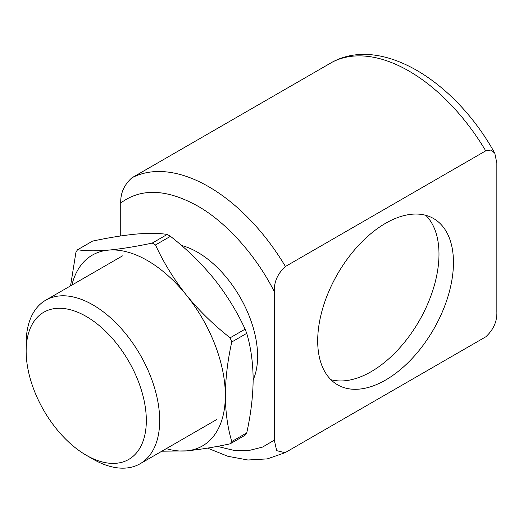 <?xml version="1.0" encoding="UTF-8"?>
<svg xmlns="http://www.w3.org/2000/svg" width="523" height="523" viewBox="0 0 523 523"><rect width="100%" height="100%" fill="white"/><g stroke="black" fill="none" stroke-linecap="round" stroke-linejoin="round"><path stroke-width="0.78" d="M71.86 285.107A110.157 63.603 60 0 1 108.496 250.125A110.157 63.603 60 0 1 186.391 295.096A110.157 63.603 60 0 1 225.335 395.473A110.157 63.603 60 0 1 186.391 450.885A110.157 63.603 60 0 1 166.281 448.656M161.842 451.212L186.391 450.885C199.243 449.656 213.829 447.309 230.133 443.837A125.893 72.684 -120 0 0 231.761 441.53C227.636 427.664 225.491 412.314 225.335 395.473C225.491 378.449 227.636 360.628 231.761 342.003A125.893 72.684 -120 0 0 230.133 337.812C213.829 325.038 199.243 310.799 186.391 295.096C173.852 279.204 163.549 262.494 155.488 244.954A125.893 72.684 -120 0 0 152.245 243.077C135.934 246.549 121.349 248.896 108.496 250.125C95.957 251.164 85.654 251.04 77.594 249.746A125.893 72.684 -120 0 0 75.972 252.06L70.553 285.865M231.761 441.53L246.732 432.887A125.893 72.684 -120 0 1 245.104 435.195L230.133 443.837M246.732 432.887C250.85 414.255 252.995 396.434 253.152 379.41C252.995 362.576 250.85 347.22 246.732 333.354L231.761 342.003M230.133 337.812L245.104 329.17C237.043 311.636 226.747 294.92 214.208 279.034C201.348 263.331 186.77 249.085 170.459 236.311L155.488 244.954M246.732 333.354A125.893 72.684 -120 0 0 245.104 329.17M152.245 243.077L167.21 234.435C159.149 233.147 148.852 233.016 136.313 234.062C123.461 235.285 108.876 237.632 92.564 241.103L77.594 249.746M170.459 236.311A125.893 72.684 -120 0 0 167.21 234.435M330.889 379.685A95.997 55.425 120 0 0 401.749 345.572A95.997 55.425 120 0 0 438.987 254.132A95.997 55.425 120 0 0 425.787 215.313M317.696 340.865A95.997 55.425 -60 0 1 359.595 244.261A95.997 55.425 -60 0 1 433.574 218.542A95.997 55.425 -60 0 1 453.454 262.487A95.997 55.425 -60 0 1 411.549 359.092A95.997 55.425 -60 0 1 337.577 384.81A95.997 55.425 -60 0 1 317.696 340.865M181.468 245.464A84.981 49.064 60 0 1 257.604 356.281A84.981 49.064 60 0 1 253.152 379.92M159.685 420.531A94.421 54.516 60 0 1 140.125 463.751A94.421 54.516 60 0 1 92.917 459.076L86.236 455.219A84.981 49.064 60 0 1 26.15 351.142L26.15 343.434A94.421 54.516 60 0 1 45.704 300.209A94.421 54.516 60 0 1 118.466 325.509A94.421 54.516 60 0 1 159.685 420.531M26.15 351.142A84.981 49.064 60 0 1 86.236 316.454A84.981 49.064 60 0 1 146.329 420.531A84.981 49.064 60 0 1 86.236 455.219M217.313 446.38L233.611 450.303L248.902 450.519L262.624 447.054L274.294 440.17L274.294 291.671C273.941 281.962 277.654 273.568 285.427 266.495L485.723 150.853L491.195 150.003L494.81 153.265C455.657 82.157 382.535 35.27 332.536 61.989L131.861 177.833C124.108 184.867 120.401 193.262 120.735 203.016L120.735 235.958M274.294 291.671C256.27 255.662 226.093 221.961 197.517 205.951C166.647 188.881 141.06 187.907 120.735 203.016M494.81 153.265L496.85 163.183L496.85 311.675C497.203 321.39 493.496 329.784 485.723 336.858L285.048 452.709L276.693 450.669L274.294 440.17M285.427 266.495A157.371 90.858 -120 0 0 131.861 177.833M485.723 150.853A157.371 90.858 -120 0 0 332.164 62.191M140.125 463.751L216.908 419.426M285.048 452.709L267.279 458.893L247.922 460.005L227.819 456.278L207.539 448.106M45.704 300.209L122.487 255.884"/></g></svg>
